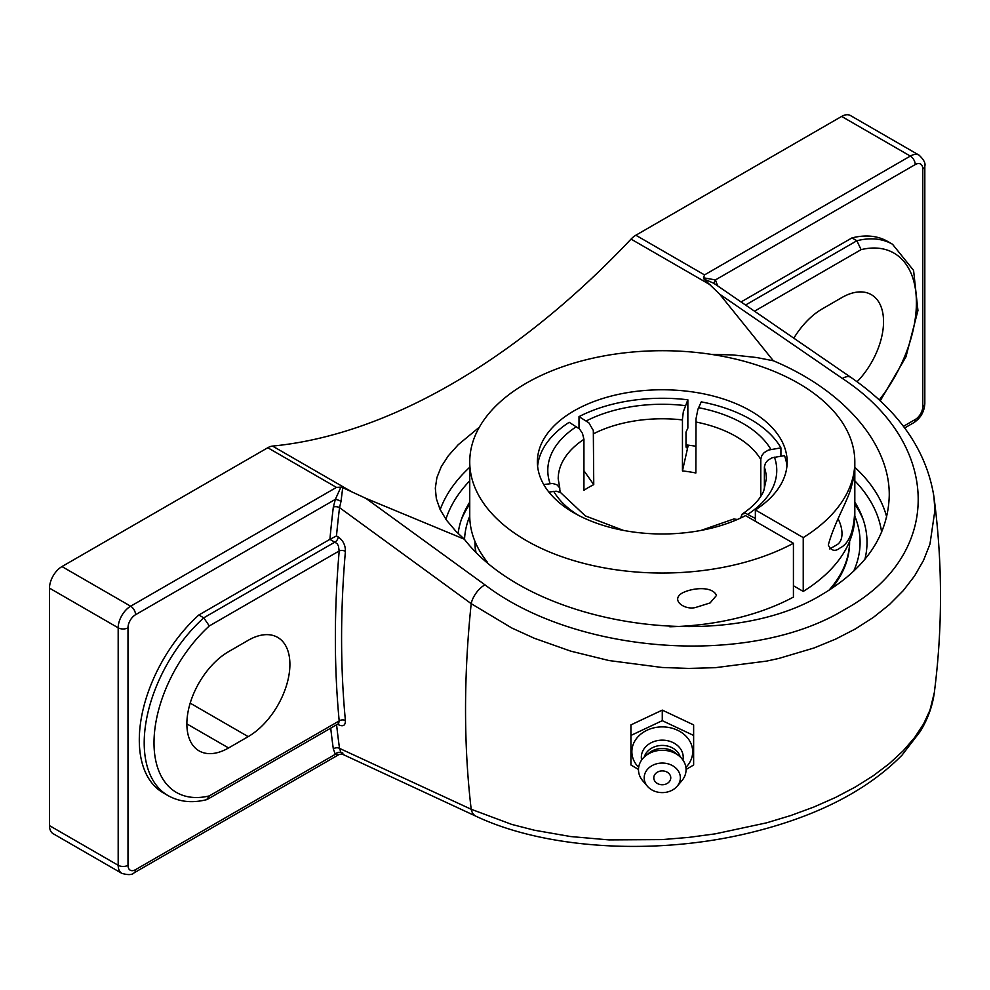 <?xml version="1.0" encoding="UTF-8"?>
<svg xmlns="http://www.w3.org/2000/svg" width="990" height="990" viewBox="0 0 990 990"><rect width="100%" height="100%" fill="white"/><g stroke="black" fill="none" stroke-linecap="round" stroke-linejoin="round"><path stroke-width="1.49" d="M717.453 285.318L715.436 279.923A4.405 3.477 -35.9 0 0 714.805 284.019M703.494 277.806L704.521 274.898L910.33 156.074A6.942 4.01 60 0 1 915.23 164.575L715.436 279.923L703.494 277.794L704.014 279.056L713.877 283.276M704.001 279.069L719.631 294.141L842.379 378.465A17.622 8.836 -55.5 0 1 850.967 377.438A17.622 8.836 -55.5 0 1 850.992 377.45L713.629 283.115M741.089 301.938L851.957 237.922L856.87 240.756L745.569 305.019M754.541 311.169L861.09 249.653L856.87 240.756A115.285 66.553 120 0 1 892.522 244.258L913.584 270.406L917.94 310.514L905.937 356.895L880.234 400.863M793.844 338.159A58.979 34.044 -60 0 1 822.22 308.917L841.834 297.582A58.979 34.044 -60 0 1 871.324 294.661A58.979 34.044 -60 0 1 857.08 381.769M851.957 237.922A115.285 66.553 -60 0 1 887.622 241.424L892.522 244.258M330.722 728.157A1000.16 577.442 120 0 0 333.333 748.91A4.405 2.896 172 0 1 339.533 748.39A995.754 574.893 -60 0 1 336.6 724.754M330.289 539.129L336.476 535.949A995.754 574.893 -60 0 1 339.533 507.635A4.405 2.141 6.9 0 0 333.333 507.078A1000.16 577.442 120 0 0 329.918 539.327L336.984 543.522L338.382 545.787L339.199 550.96A4.405 2.265 -175.1 0 1 345.411 551.343C345.473 545.205 343.097 540.416 338.271 536.988L336.476 535.949M842.379 378.465C942.356 443.99 943.891 555.588 844.421 609.642C749.95 667.272 576.341 654.588 484.939 584.83A17.622 9.12 125.9 0 0 471.19 603.653L339.533 507.635L341.018 501.361A4.405 0.903 21.5 0 0 335.35 499.368L333.333 507.078M341.018 501.361L342.726 487.649L340.882 487.154L335.35 499.368L135.556 614.716A6.942 4.01 -120 0 0 130.643 606.214L336.452 487.402L340.882 487.154M338.63 723.554L339.199 720.918L209.323 795.898A108.343 62.556 -60 0 1 154.007 742.859A108.343 62.556 -60 0 1 209.323 625.94L339.199 550.96A1000.16 577.442 120 0 0 339.199 720.918A4.405 2.797 174.5 0 1 345.411 720.547A995.754 574.893 -60 0 1 345.411 551.343M338.097 723.9A4.405 2.549 -60 0 1 338.271 724.63C343.085 726.932 345.461 725.571 345.411 720.547M333.333 748.91L335.35 754.293A4.405 3.477 144.1 0 1 341.018 752.648L339.533 748.39L471.19 809.263A17.622 11.385 114.8 0 0 476.153 816.304L342.392 754.182L339.273 754.38L134.12 872.821A6.942 4.01 -120 0 0 135.556 869.653A10.68 6.175 -60 0 1 127.995 865.285L127.995 627.808A10.68 6.175 -60 0 1 135.556 614.716M342.726 752.821C343.171 754.751 342.602 754.689 341.018 752.648M135.556 869.653L335.35 754.293L339.273 754.38M209.323 795.898L206.65 799.66C192.27 803.286 179.413 801.937 168.077 795.626A115.285 66.553 120 0 1 203.742 617.834L209.323 625.94M228.579 747.957A58.979 34.044 -60 0 1 199.089 750.878A58.979 34.044 -60 0 1 190.043 703.618A58.979 34.044 -60 0 1 228.579 651.655L248.193 640.32A58.979 34.044 -60 0 1 277.683 637.399A58.979 34.044 -60 0 1 286.729 684.659A58.979 34.044 -60 0 1 248.193 736.634L228.579 747.957L186.875 723.888M168.077 795.626L163.164 792.792A115.285 66.553 -60 0 1 198.829 615.013L329.918 539.327M198.829 615.013L203.742 617.834L335.177 541.951A4.405 2.549 120 0 0 338.271 536.988M484.939 584.83L365.904 498.366L342.726 487.649M934.312 692.666L929.969 710.177L923.546 724.024L914.612 737.575L903.226 750.766L889.428 763.513L873.415 775.64L855.422 786.963L835.56 797.445L813.916 807.011L790.824 815.513L766.619 822.826L715.3 833.84L688.78 837.391L662.162 839.594L609.023 839.904L570.636 836.55L534.377 830.214L511.781 824.423L471.19 809.263A995.754 574.893 -60 0 1 471.19 603.653L511.781 627.994L534.377 638.29L570.636 651.111L609.023 660.553L662.162 667.483L688.78 668.423L715.3 667.681L766.619 661.097L778.833 658.437L813.916 648.017L835.56 639.156L855.422 628.91L873.415 617.364L889.428 604.556L903.226 590.659L914.612 575.895L923.546 560.34L929.969 544.079L934.907 510.37L933.929 496.72C942.554 562.011 942.69 627.326 934.312 692.666C932.518 706.019 927.865 718.901 920.354 731.313L902.063 755.11C866.646 791.146 815.24 817.208 747.846 833.283C654.303 855.62 545.713 849.148 476.153 816.304M127.995 627.808A6.942 4.01 0 0 1 118.181 627.808L118.181 865.285L49.5 825.635L49.5 588.147L118.181 627.808A17.622 10.172 120 0 1 130.643 606.214L61.962 566.565L267.77 447.74L336.452 487.402M352.316 492.129L272.559 446.082A17.622 10.172 120 0 0 267.77 447.74M365.904 498.366L464.335 539.204L455.846 531.197L446.564 520.257L440.043 509.367L436.33 498.638L435.315 488.169L436.899 477.601L441.231 466.748L448.371 455.734L458.246 444.683L479.358 427.173M711.216 354.358L732.909 354.94L756.645 357.526L773.363 360.781C843.851 390.345 889.787 443.656 889.255 495.322C888.24 535.219 866.089 568.124 822.777 594.05C723.504 655.38 531.345 625.977 464.335 539.204M773.363 360.781L719.631 294.141M272.559 446.082A659.253 380.618 120 0 0 451.799 383.984A659.253 380.618 120 0 0 631.051 239.11L710.808 285.157M469.743 502.128A204.744 118.206 0 0 0 462.899 515.431A204.744 118.206 0 0 0 458.11 533.462M864.852 559.461A204.744 118.206 0 0 0 861.659 515.456A204.744 118.206 0 0 0 854.803 502.116M61.962 566.565A17.622 10.172 120 0 0 49.5 588.147M915.23 164.575A10.68 6.175 -60 0 1 922.791 168.931A6.942 4.01 0 0 0 924.821 166.097C925.699 163.313 923.806 159.687 919.141 155.195L850.46 115.545A17.622 10.172 120 0 0 841.649 116.424L635.84 235.236A17.622 10.172 120 0 0 631.051 239.11M49.5 825.635A17.622 10.172 120 0 0 53.151 833.691L121.832 873.353A17.622 10.172 120 0 1 118.181 865.285A6.942 4.01 0 0 0 127.995 865.285M686.07 769.465L693.631 764.998L693.631 724.89L662.273 710.115L630.927 724.89L630.927 764.998L638.488 769.465M693.631 735.446L662.273 720.671L630.927 735.446M662.273 710.115L662.273 720.671M638.661 767.349A30.405 24.824 0 0 1 631.868 751.707A30.405 24.824 0 0 1 662.273 726.883A30.405 24.824 0 0 1 692.678 751.707A30.405 24.824 0 0 1 685.897 767.349M662.273 770.901A8.477 6.918 0 0 1 669.624 781.283A8.477 6.918 0 0 1 654.935 781.283A8.477 6.918 0 0 1 662.273 770.901M641.619 760.048A20.939 17.102 0 0 1 641.334 757.251A20.939 17.102 0 0 1 662.273 740.149A20.939 17.102 0 0 1 683.211 757.251A20.939 17.102 0 0 1 682.927 760.048M644.292 756.966A18.501 15.11 0 0 1 662.273 745.421A18.501 15.11 0 0 1 680.254 756.966M647.423 786.27L642.745 780.788A23.797 19.429 0 0 1 638.488 769.688A23.797 19.429 0 0 1 645.455 755.952L649.192 752.895A18.501 15.11 0 0 1 675.366 752.895L679.103 755.952A23.797 19.429 0 0 1 686.07 769.688A23.797 19.429 0 0 1 681.801 780.788L677.123 786.27A18.092 14.776 0 0 1 647.423 786.27A18.092 14.776 0 0 1 644.181 777.831A18.092 14.776 0 0 1 662.273 763.055A18.092 14.776 0 0 1 680.365 777.831A18.092 14.776 0 0 1 677.123 786.27M645.455 755.952A23.797 19.429 0 0 1 679.103 755.952M695.71 607.439C684.907 610.508 669.685 600.014 682.617 592.824C693.248 587.553 712.54 586.142 716.488 595.448L710.065 602.96L695.71 607.439M851.883 484.716L854.816 473.43L854.816 504.133C854.976 528.45 850.063 543.052 840.077 547.953C835.115 551.875 831.192 550.91 828.296 545.069C834.793 521.037 848.653 499.9 851.883 484.716M669.784 626.769A192.543 111.165 0 0 0 793.423 597.081L793.423 543.263L745.544 515.617A124.889 72.109 0 0 1 611.3 527.695A124.889 72.109 0 0 1 537.384 461.872A124.889 72.109 0 0 1 614.481 395.257A124.889 72.109 0 0 1 750.581 410.887A124.889 72.109 0 0 1 787.161 461.872A124.889 72.109 0 0 1 755.358 509.949L803.237 537.595L803.237 591.414L793.423 585.746M740.619 518.03L742.067 514.194L745.495 513.253L755.358 518.451L755.358 521.272L755.358 509.949M793.423 543.263A192.543 111.165 180 0 1 585.399 563.793A192.543 111.165 180 0 1 469.743 461.872A192.543 111.165 180 0 1 588.592 359.172A192.543 111.165 180 0 1 798.423 383.266A192.543 111.165 180 0 1 854.816 461.872A192.543 111.165 180 0 1 803.237 537.595M469.743 461.872L469.743 515.691A192.543 111.165 0 0 0 487.563 562.394M695.859 446.243A124.889 72.109 0 0 0 685.996 444.906M803.237 591.414A192.543 111.165 0 0 0 854.816 515.691L854.816 504.133M829.731 548.918L836.971 544.748A24.28 14.021 -120 0 0 838.196 518.995M475.893 551.801A187.333 108.158 0 0 1 474.94 541.369L474.94 542.322A187.333 108.158 0 0 0 475.621 551.529M831.538 588.654A187.333 108.158 0 0 0 849.606 542.322L849.606 541.357A187.333 108.158 0 0 1 828.816 590.411M786.951 466.117A124.889 72.109 0 0 0 784.513 455.61L771.99 457.801L767.671 460.424L765.443 463.246L764.379 466.921L764.379 489.32M760.79 496.337L760.79 459.174L761.855 455.511L764.082 452.678L768.401 450.066L780.924 447.864L780.924 456.167M780.924 447.864A124.889 72.109 0 0 0 701.254 401.866L697.888 409.353L696.02 418.77L695.859 472.985A104.074 60.093 180 0 0 682.444 470.906L682.457 419.079L683.335 411.729L687.852 399.799L687.852 428.125L685.996 432.098L685.996 446.267L686.367 447.765L686.899 447.158A121.225 69.993 0 0 0 686.045 447.059M543.733 484.568L552.556 483.454L556.875 484.741L559.573 487.724L560.179 492.302M687.852 445.116L686.899 447.158M583.939 462.837L583.939 447.802M737.426 519.465L733.776 518.995L701.019 530.417M688.248 445.166L682.444 470.906M559.82 488.318L558.199 478.863A104.074 60.093 180 0 1 583.939 439.312L583.939 490.298A104.074 60.093 180 0 1 588.679 487.365A104.074 60.093 180 0 1 593.753 484.63L583.939 470.745M623.527 530.417L585.325 515.889L560.464 492.476L556.157 491.189L548.856 492.067M583.939 439.312L582.479 433.385L579.546 428.992L569.201 422.297A124.889 72.109 0 0 0 537.607 466.117M687.852 399.799A124.889 72.109 0 0 0 579.001 416.629L588.864 422.829L593.319 430.502L593.753 484.63M579.001 428.435L579.001 416.629M464.533 539.439A197.802 114.197 180 0 1 469.743 516.149M854.816 516.149A197.802 114.197 180 0 1 853.516 571.49M863.156 519.478A206.762 119.369 0 0 0 854.816 504.232M469.743 504.232A206.762 119.369 0 0 0 461.402 519.478M861.09 249.653A108.343 62.556 -60 0 1 915.762 291.617A108.343 62.556 -60 0 1 879.269 399.948M922.791 168.931L922.791 406.42A10.68 6.175 -60 0 1 915.23 419.5L903.412 426.331M337.541 724.222L338.271 724.63M919.141 155.195A17.622 10.172 120 0 0 910.33 156.074L841.649 116.424M922.791 406.42A6.942 4.01 0 0 0 924.821 403.586L924.821 166.097M915.23 419.5A6.942 4.01 60 0 1 913.795 422.68C920.626 418.139 924.301 411.766 924.821 403.586M854.58 480.571A220.04 127.042 180 0 1 881.632 532.274M445.884 519.292A220.04 127.042 180 0 1 469.743 480.818M886.693 517.003A226.982 131.051 0 0 0 854.816 467.255M469.743 467.255A226.982 131.051 0 0 0 440.166 509.64M704.521 274.898L635.84 235.236M248.193 736.634L190.191 703.135M553.695 491.312A114.481 66.095 0 0 0 577.801 514.986M576.564 426.554A114.481 66.095 0 0 0 550.106 483.578M593.753 433.645A104.074 60.093 180 0 1 682.444 419.921M695.859 422A104.074 60.093 180 0 1 735.867 436.38A104.074 60.093 180 0 1 760.79 459.484M764.379 467.218A104.074 60.093 180 0 1 766.347 478.863L763.773 490.793C760.357 498.886 753.291 506.546 742.587 513.773M747.982 514.194A114.481 66.095 0 0 0 774.452 457.17M770.863 449.423A114.481 66.095 0 0 0 743.23 423.633A114.481 66.095 0 0 0 698.556 407.682M685.154 405.603A114.481 66.095 0 0 0 586.377 420.886M338.37 723.74L207.405 799.351M850.992 377.45C898.92 410.689 926.578 450.438 933.929 496.72M913.795 422.68L904.637 427.965M134.12 872.821C132.14 874.974 128.044 875.148 121.832 873.353M854.816 473.43L854.816 461.872"/></g></svg>
